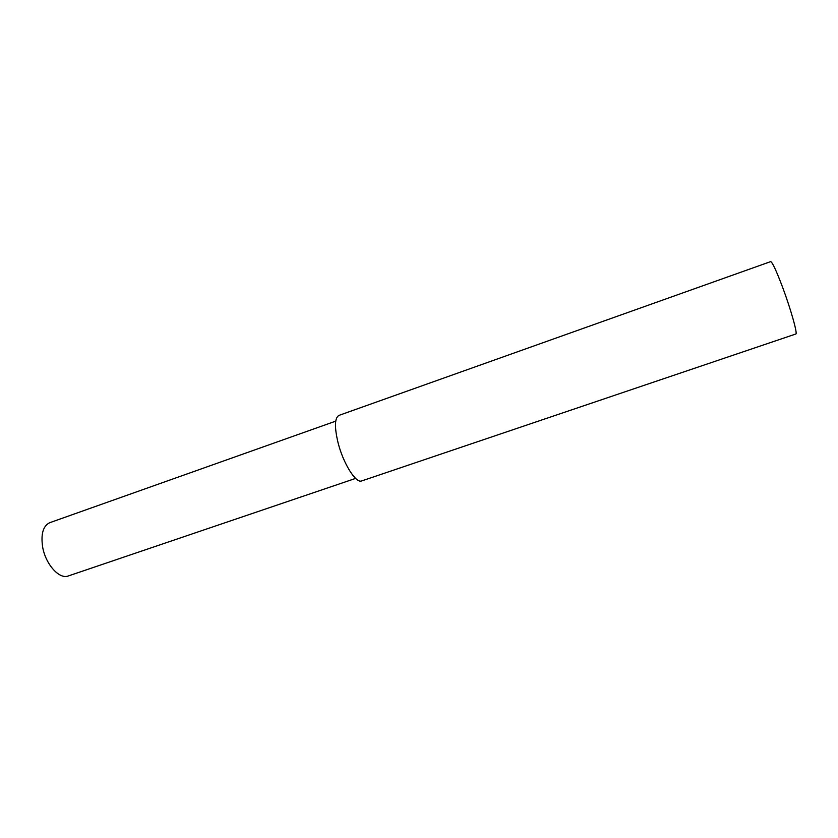 <?xml version="1.0" encoding="UTF-8"?>
<svg xmlns="http://www.w3.org/2000/svg" width="838" height="838" viewBox="0 0 838 838"><rect width="100%" height="100%" fill="white"/><g stroke="black" fill="none" stroke-linecap="round" stroke-linejoin="round"><path stroke-width="1.26" d="M361.712 480.918C355.951 483.736 343.151 463.362 338.007 442.527C334.341 426.919 334.666 417.879 338.95 415.397L770.656 261.613C772.311 262.074 776.271 270.559 782.524 287.067C790.842 309.264 797.849 334.289 795.796 334.006L361.712 480.918M355.616 478.414L68.297 575.968C59.425 579.666 45.556 564.32 42.644 546.994C40.737 533.953 43.126 525.845 49.788 522.682L335.724 421.147"/></g></svg>
